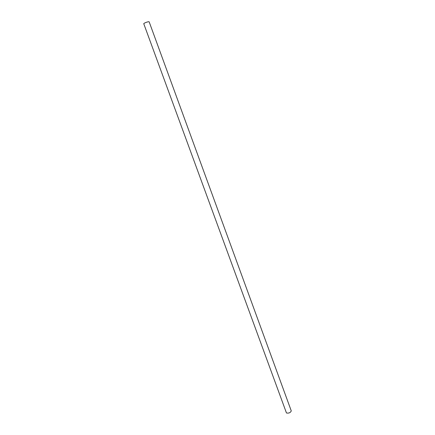 <?xml version="1.0" encoding="UTF-8"?>
<svg xmlns="http://www.w3.org/2000/svg" width="435" height="435" viewBox="0 0 435 435"><rect width="100%" height="100%" fill="white"/><g stroke="black" fill="none" stroke-linecap="round" stroke-linejoin="round"><path stroke-width="0.65" d="M143.751 23.713C144.213 22.854 149.015 21.201 149.178 21.897L291.265 410.89C290.466 412.706 288.867 413.402 286.464 412.984L143.751 23.713"/></g></svg>
